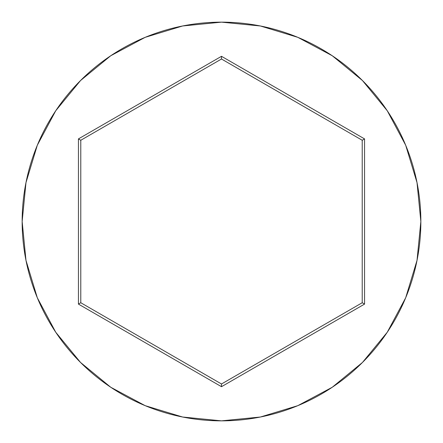 <?xml version="1.0" encoding="UTF-8"?>
<svg xmlns="http://www.w3.org/2000/svg" width="443" height="443" viewBox="0 0 443 443"><rect width="100%" height="100%" fill="white"/><g stroke="black" fill="none" stroke-linecap="round" stroke-linejoin="round"><path stroke-width="0.66" d="M22.15 221.5A199.35 199.35 0 0 1 221.5 22.15A199.35 199.35 0 0 1 420.85 221.5A199.35 199.35 0 0 0 221.5 22.15A199.35 199.35 0 0 0 22.15 221.5L25.982 260.39L37.323 297.79L55.746 332.256L80.537 362.463L110.744 387.254L145.21 405.677L182.61 417.018L221.5 420.85L260.39 417.018L297.79 405.677L332.256 387.254L362.463 362.463L387.254 332.256L405.677 297.79L417.018 260.39L420.85 221.5L417.018 182.61L405.677 145.21L387.254 110.744L362.463 80.537L332.256 55.746L297.79 37.323L260.39 25.982L221.5 22.15L182.61 25.982L145.21 37.323L110.744 55.746L80.537 80.537L55.746 110.744L37.323 145.21L25.982 182.61L22.15 221.5A199.35 199.35 0 0 0 221.5 420.85A199.35 199.35 0 0 0 420.85 221.5A199.35 199.35 0 0 1 221.5 420.85A199.35 199.35 0 0 1 22.15 221.5M78.439 304.097L78.439 138.903L221.5 56.305L364.561 138.903L364.561 304.097L221.5 386.695L78.439 304.097L221.5 386.695L364.561 304.097L362.219 302.741L221.5 383.987L80.781 302.741L80.781 140.259L221.5 59.013L362.219 140.259L362.219 302.741L221.5 383.987L221.5 386.695L221.5 383.987L80.781 302.741L78.439 304.097L80.781 302.741L80.781 140.259L78.439 138.903L78.439 304.097M362.219 302.741L364.561 304.097L364.561 138.903L362.219 140.259L362.219 302.741M362.219 140.259L364.561 138.903L221.5 56.305L221.5 59.013L362.219 140.259M221.5 59.013L221.5 56.305L78.439 138.903L80.781 140.259L221.5 59.013"/></g></svg>

